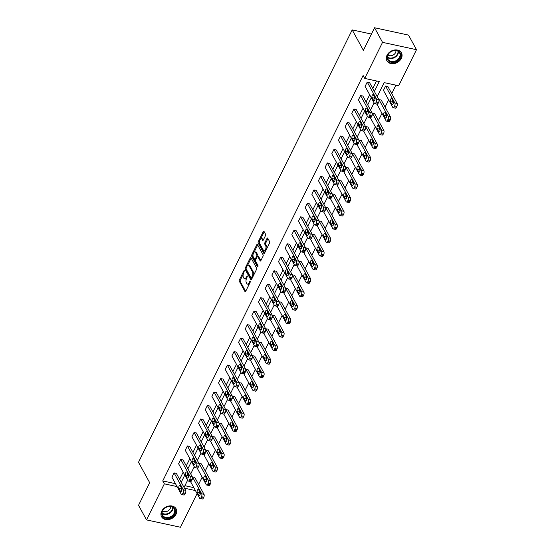 <?xml version="1.0" encoding="UTF-8"?>
<svg xmlns="http://www.w3.org/2000/svg" width="555" height="555" viewBox="0 0 555 555"><rect width="100%" height="100%" fill="white"/><g stroke="black" fill="none" stroke-linecap="round" stroke-linejoin="round"><path stroke-width="0.83" d="M244.387 270.639L243.881 270.833L239.427 279.838A1.041 0.486 -77.8 0 0 239.316 281.26L244.97 291.583A1.041 0.486 -77.8 0 0 245.164 291.75A1.041 0.486 -77.8 0 0 245.698 291.306L250.152 282.294L250.09 281.184L249.139 282.661A3.337 1.554 -77.8 0 1 247.426 284.084A3.337 1.554 -77.8 0 1 246.795 283.536L246.323 282.675A3.337 1.554 -77.8 0 1 246.656 278.131L247.308 275.967L246.219 277.327A3.337 1.554 -77.8 0 1 244.512 278.756A3.337 1.554 -77.8 0 1 243.874 278.208L243.402 277.347A3.337 1.554 -77.8 0 1 243.742 272.796L244.387 270.639M401.341 58.372A8.276 6.452 -28.7 0 1 394.057 63.603A8.276 6.452 -28.7 0 1 386.918 60.793A8.276 6.452 -28.7 0 1 387.022 55.271A8.276 6.452 -28.7 0 1 394.307 50.033A8.276 6.452 -28.7 0 1 401.445 52.843A8.276 6.452 -28.7 0 1 401.341 58.372M175.99 514.325A8.276 6.452 -28.7 0 1 168.706 519.563A8.276 6.452 -28.7 0 1 161.567 516.754A8.276 6.452 -28.7 0 1 161.671 511.231A8.276 6.452 -28.7 0 1 168.963 505.993A8.276 6.452 -28.7 0 1 176.095 508.803A8.276 6.452 -28.7 0 1 175.99 514.325M265.463 235.674A1.041 0.486 -77.8 0 0 265.567 234.252L263.986 231.359A1.041 0.486 -77.8 0 0 263.785 231.192A1.041 0.486 -77.8 0 0 263.25 231.636L258.304 241.64A1.041 0.486 -77.8 0 0 258.2 243.062L263.847 253.378A1.041 0.486 -77.8 0 0 264.048 253.552A1.041 0.486 -77.8 0 0 264.582 253.108L269.529 243.097A1.041 0.486 -77.8 0 0 269.633 241.675L267.718 238.178A1.041 0.486 -77.8 0 0 267.517 238.012A1.041 0.486 -77.8 0 0 266.983 238.456L264.867 242.736A1.041 0.486 -77.8 0 0 264.763 244.158L265.713 245.893A2.789 1.297 -77.8 0 1 265.678 249.091A2.789 1.297 -77.8 0 1 264 250.888A2.789 1.297 -77.8 0 1 263.472 250.43L259.754 243.638A2.789 1.297 -77.8 0 1 259.782 240.433A2.789 1.297 -77.8 0 1 261.46 238.643A2.789 1.297 -77.8 0 1 261.995 239.101L262.612 240.232A1.041 0.486 -77.8 0 0 262.813 240.405A1.041 0.486 -77.8 0 0 263.348 239.954L265.463 235.674M197.094 493.617L180.472 527.25L146.52 519.903L138.528 505.307L149.69 482.718L138.5 462.273L352.196 29.901L363.386 50.339L374.549 27.75L382.541 42.353L416.5 49.693L398.67 85.761L384.122 82.619L377.206 96.612M146.52 519.903L164.342 483.842L177.073 486.589M374.382 91.443L379.259 81.564L364.718 78.415L363.116 75.501L162.747 480.921L164.342 483.842M364.718 78.415L382.541 42.353M250.95 257.728A1.041 0.486 -77.8 0 0 250.749 257.562A1.041 0.486 -77.8 0 0 250.215 258.006L245.268 268.01A1.041 0.486 -77.8 0 0 245.164 269.432L250.811 279.748A1.041 0.486 -77.8 0 0 251.013 279.921A1.041 0.486 -77.8 0 0 251.547 279.477L256.493 269.473A1.041 0.486 -77.8 0 0 256.597 268.051L250.95 257.728M251.79 254.828L256.736 244.817A1.041 0.486 -77.8 0 1 257.27 244.373A1.041 0.486 -77.8 0 1 257.464 244.547L263.112 254.863A1.041 0.486 -77.8 0 1 263.008 256.285L260.892 260.566A1.041 0.486 -77.8 0 1 260.357 261.01A1.041 0.486 -77.8 0 1 260.156 260.843L257.867 256.66A1.041 0.486 -77.8 0 0 257.673 256.486A1.041 0.486 -77.8 0 0 257.138 256.93L255.73 259.775A1.041 0.486 -77.8 0 0 255.626 261.19L258.013 265.547L257.423 266.74L251.686 256.243A1.041 0.486 -77.8 0 1 251.79 254.828L252.705 255.023L253.135 254.155M374.549 27.75L408.508 35.097L416.5 49.693M371.427 34.063L352.196 29.901M378.864 99.65L381.216 100.018L390.498 116.966A2.123 0.992 102.2 0 1 390.283 119.859L389.853 120.726A2.123 0.992 102.2 0 1 388.764 121.635L386.474 121.136A2.123 0.992 -77.8 0 0 387.556 120.227L387.987 119.367A2.123 0.992 -77.8 0 0 388.202 116.474L390.498 116.966M365.544 126.602L367.896 126.97L377.178 143.918A2.123 0.992 102.2 0 1 376.963 146.818L376.533 147.679A2.123 0.992 102.2 0 1 375.444 148.587L373.147 148.088A2.123 0.992 -77.8 0 0 374.237 147.186L374.667 146.319A2.123 0.992 -77.8 0 0 374.882 143.426L377.178 143.918M352.217 153.555L354.576 153.922L363.851 170.871A2.123 0.992 102.2 0 1 363.636 173.77L363.213 174.631A2.123 0.992 102.2 0 1 362.124 175.54L359.827 175.047A2.123 0.992 -77.8 0 0 360.916 174.138L361.347 173.271A2.123 0.992 -77.8 0 0 361.562 170.378L363.851 170.871M338.897 180.507L341.256 180.881L350.531 197.83A2.123 0.992 102.2 0 1 350.316 200.723L349.893 201.583A2.123 0.992 102.2 0 1 348.804 202.492L346.507 201.999A2.123 0.992 -77.8 0 0 347.596 201.09L348.027 200.223A2.123 0.992 -77.8 0 0 348.235 197.33L350.531 197.83M325.577 207.459L327.936 207.834L337.211 224.782A2.123 0.992 102.2 0 1 336.996 227.675L336.573 228.542A2.123 0.992 102.2 0 1 335.484 229.444L333.187 228.951A2.123 0.992 -77.8 0 0 334.276 228.043L334.7 227.182A2.123 0.992 -77.8 0 0 334.915 224.282L337.211 224.782M312.257 234.418L314.616 234.786L323.891 251.734A2.123 0.992 102.2 0 1 323.676 254.627L323.246 255.494A2.123 0.992 102.2 0 1 322.164 256.396L319.867 255.904A2.123 0.992 -77.8 0 0 320.957 254.995L321.38 254.134A2.123 0.992 -77.8 0 0 321.595 251.235L323.891 251.734M298.937 261.37L301.296 261.738L310.571 278.686A2.123 0.992 102.2 0 1 310.356 281.579L309.926 282.446A2.123 0.992 102.2 0 1 308.837 283.355L306.547 282.856A2.123 0.992 -77.8 0 0 307.637 281.947L308.06 281.087A2.123 0.992 -77.8 0 0 308.275 278.187L310.571 278.686M285.617 288.322L287.969 288.69L297.251 305.638A2.123 0.992 102.2 0 1 297.036 308.538L296.606 309.399A2.123 0.992 102.2 0 1 295.517 310.307L293.227 309.808A2.123 0.992 -77.8 0 0 294.31 308.906L294.74 308.039A2.123 0.992 -77.8 0 0 294.955 305.146L297.251 305.638M272.29 315.275L274.649 315.642L283.924 332.591A2.123 0.992 102.2 0 1 283.709 335.491L283.286 336.351A2.123 0.992 102.2 0 1 282.197 337.26L279.9 336.76A2.123 0.992 -77.8 0 0 280.99 335.858L281.42 334.991A2.123 0.992 -77.8 0 0 281.635 332.098L283.924 332.591M258.97 342.227L261.329 342.595L270.604 359.543A2.123 0.992 102.2 0 1 270.389 362.443L269.966 363.303A2.123 0.992 102.2 0 1 268.877 364.212L266.58 363.719A2.123 0.992 -77.8 0 0 267.67 362.81L268.1 361.943A2.123 0.992 -77.8 0 0 268.308 359.05L270.604 359.543M245.65 369.179L248.009 369.554L257.284 386.502A2.123 0.992 102.2 0 1 257.069 389.395L256.646 390.262A2.123 0.992 102.2 0 1 255.557 391.164L253.26 390.671A2.123 0.992 -77.8 0 0 254.35 389.763L254.773 388.895A2.123 0.992 -77.8 0 0 254.988 386.002L257.284 386.502M232.33 396.131L234.689 396.506L243.964 413.454A2.123 0.992 102.2 0 1 243.749 416.347L243.319 417.214A2.123 0.992 102.2 0 1 242.237 418.116L239.94 417.624A2.123 0.992 -77.8 0 0 241.03 416.715L241.453 415.855A2.123 0.992 -77.8 0 0 241.668 412.955L243.964 413.454M219.01 423.09L221.369 423.458L230.644 440.406A2.123 0.992 102.2 0 1 230.429 443.299L229.999 444.166A2.123 0.992 102.2 0 1 228.91 445.075L226.62 444.576A2.123 0.992 -77.8 0 0 227.71 443.667L228.133 442.807A2.123 0.992 -77.8 0 0 228.348 439.907L230.644 440.406M205.69 450.043L208.042 450.41L217.324 467.359A2.123 0.992 102.2 0 1 217.109 470.252L216.679 471.119A2.123 0.992 102.2 0 1 215.59 472.027L213.3 471.528A2.123 0.992 -77.8 0 0 214.383 470.619L214.813 469.759A2.123 0.992 -77.8 0 0 215.028 466.866L217.324 467.359M192.363 476.995L194.722 477.362L203.997 494.311A2.123 0.992 102.2 0 1 203.782 497.211L203.359 498.071A2.123 0.992 102.2 0 1 202.27 498.98L199.973 498.48A2.123 0.992 -77.8 0 0 201.063 497.578L201.493 496.711A2.123 0.992 -77.8 0 0 201.708 493.818L203.997 494.311M184.905 485.708L193.827 487.644M198.593 484.432L202.159 477.217M205.253 470.959L208.819 463.744M211.913 457.48L215.479 450.265M218.573 444.007L222.139 436.792M225.233 430.527L228.799 423.312M231.9 417.055L235.466 409.84M238.56 403.575L242.126 396.36M245.22 390.096L248.786 382.881M251.88 376.623L255.446 369.408M258.54 363.143L262.106 355.928M265.2 349.671L268.766 342.456M271.86 336.191L275.426 328.976M278.52 322.719L282.086 315.504M285.18 309.239L288.746 302.024M291.84 295.76L295.406 288.545M298.5 282.287L302.066 275.072M305.16 268.807L308.726 261.592M311.82 255.335L315.386 248.12M318.487 241.855L322.053 234.64M325.147 228.382L328.713 221.161M331.807 214.903L335.373 207.688M338.467 201.423L342.033 194.208M345.127 187.951L348.693 180.736M351.787 174.471L355.353 167.256M358.447 160.999L362.013 153.784M365.107 147.519L368.673 140.304M371.767 134.039L375.333 126.824M378.427 120.567L381.993 113.352M385.087 107.087L388.653 99.872M391.747 93.615L395.923 85.165M199.03 463.515L201.382 463.89L210.657 480.838A2.123 0.992 102.2 0 1 210.449 483.731L210.019 484.598A2.123 0.992 102.2 0 1 208.93 485.5L206.633 485.008A2.123 0.992 -77.8 0 0 207.723 484.099L208.153 483.238A2.123 0.992 -77.8 0 0 208.368 480.339L210.657 480.838M212.35 436.563L214.702 436.938L223.984 453.879A2.123 0.992 102.2 0 1 223.769 456.779L223.339 457.639A2.123 0.992 102.2 0 1 222.25 458.548L219.96 458.055A2.123 0.992 -77.8 0 0 221.043 457.147L221.473 456.279A2.123 0.992 -77.8 0 0 221.688 453.386L223.984 453.879M225.67 409.611L228.029 409.978L237.304 426.927A2.123 0.992 102.2 0 1 237.089 429.827L236.659 430.687A2.123 0.992 102.2 0 1 235.57 431.596L233.28 431.096A2.123 0.992 -77.8 0 0 234.37 430.194L234.793 429.327A2.123 0.992 -77.8 0 0 235.008 426.434L237.304 426.927M238.99 382.659L241.349 383.026L250.624 399.975A2.123 0.992 102.2 0 1 250.409 402.875L249.986 403.735A2.123 0.992 102.2 0 1 248.897 404.644L246.6 404.144A2.123 0.992 -77.8 0 0 247.69 403.242L248.113 402.375A2.123 0.992 -77.8 0 0 248.328 399.482L250.624 399.975M252.31 355.706L254.669 356.074L263.944 373.022A2.123 0.992 102.2 0 1 263.729 375.915L263.306 376.783A2.123 0.992 102.2 0 1 262.217 377.691L259.92 377.192A2.123 0.992 -77.8 0 0 261.01 376.283L261.433 375.423A2.123 0.992 -77.8 0 0 261.648 372.523L263.944 373.022M265.63 328.754L267.989 329.122L277.264 346.07A2.123 0.992 102.2 0 1 277.049 348.963L276.626 349.83A2.123 0.992 102.2 0 1 275.537 350.739L273.24 350.24A2.123 0.992 -77.8 0 0 274.33 349.331L274.76 348.471A2.123 0.992 -77.8 0 0 274.975 345.571L277.264 346.07M278.957 301.795L281.309 302.17L290.584 319.118A2.123 0.992 102.2 0 1 290.376 322.011L289.946 322.878A2.123 0.992 102.2 0 1 288.857 323.78L286.56 323.287A2.123 0.992 -77.8 0 0 287.65 322.379L288.08 321.518A2.123 0.992 -77.8 0 0 288.295 318.619L290.584 319.118M292.277 274.843L294.629 275.218L303.911 292.166A2.123 0.992 102.2 0 1 303.696 295.059L303.266 295.919A2.123 0.992 102.2 0 1 302.177 296.828L299.887 296.335A2.123 0.992 -77.8 0 0 300.97 295.426L301.4 294.559A2.123 0.992 -77.8 0 0 301.615 291.666L303.911 292.166M305.597 247.891L307.956 248.258L317.231 265.207A2.123 0.992 102.2 0 1 317.016 268.107L316.586 268.967A2.123 0.992 102.2 0 1 315.497 269.876L313.207 269.383A2.123 0.992 -77.8 0 0 314.296 268.474L314.72 267.607A2.123 0.992 -77.8 0 0 314.935 264.714L317.231 265.207M318.917 220.939L321.276 221.306L330.551 238.255A2.123 0.992 102.2 0 1 330.336 241.154L329.906 242.015A2.123 0.992 102.2 0 1 328.824 242.924L326.527 242.424A2.123 0.992 -77.8 0 0 327.616 241.522L328.04 240.655A2.123 0.992 -77.8 0 0 328.255 237.762L330.551 238.255M332.237 193.986L334.596 194.354L343.871 211.302A2.123 0.992 102.2 0 1 343.656 214.202L343.233 215.062A2.123 0.992 102.2 0 1 342.144 215.971L339.847 215.472A2.123 0.992 -77.8 0 0 340.936 214.57L341.36 213.703A2.123 0.992 -77.8 0 0 341.575 210.81L343.871 211.302M345.557 167.034L347.916 167.402L357.191 184.35A2.123 0.992 102.2 0 1 356.976 187.243L356.553 188.11A2.123 0.992 102.2 0 1 355.464 189.019L353.167 188.52A2.123 0.992 -77.8 0 0 354.256 187.611L354.687 186.751A2.123 0.992 -77.8 0 0 354.902 183.851L357.191 184.35M358.884 140.082L361.236 140.45L370.511 157.398A2.123 0.992 102.2 0 1 370.296 160.291L369.873 161.158A2.123 0.992 102.2 0 1 368.784 162.06L366.487 161.567A2.123 0.992 -77.8 0 0 367.577 160.659L368.007 159.798A2.123 0.992 -77.8 0 0 368.222 156.898L370.511 157.398M372.204 113.123L374.556 113.497L383.838 130.446A2.123 0.992 102.2 0 1 383.623 133.339L383.193 134.206A2.123 0.992 102.2 0 1 382.104 135.108L379.814 134.615A2.123 0.992 -77.8 0 0 380.896 133.706L381.327 132.846A2.123 0.992 -77.8 0 0 381.542 129.946L383.838 130.446M393.134 107.663A2.123 0.992 -77.8 0 1 392.725 107.316L383.45 90.368L385.586 86.046L387.883 86.545L397.158 103.487A2.123 0.992 102.2 0 1 396.943 106.387L396.513 107.247A2.123 0.992 102.2 0 1 395.424 108.156L393.134 107.663A2.123 0.992 -77.8 0 0 394.223 106.754L394.647 105.887A2.123 0.992 -77.8 0 0 394.862 102.994L397.158 103.487M181.221 482.267L184.787 475.045M187.881 468.788L191.447 461.573M194.541 455.308L198.107 448.093M201.201 441.835L204.767 434.62M207.868 428.356L211.434 421.141M214.528 414.883L218.094 407.668M221.188 401.404L224.754 394.189M227.848 387.924L231.414 380.709M234.508 374.452L238.074 367.237M241.168 360.972L244.734 353.757M247.828 347.499L251.394 340.284M254.488 334.02L258.054 326.805M261.148 320.547L264.714 313.332M267.808 307.068L271.374 299.853M274.468 293.588L278.034 286.373M281.128 280.115L284.694 272.9M287.795 266.636L291.361 259.421M294.455 253.163L298.021 245.948M301.115 239.684L304.681 232.469M307.775 226.211L311.341 218.996M314.435 212.731L318.001 205.517M321.095 199.252L324.661 192.037M327.755 185.779L331.321 178.564M334.415 172.3L337.981 165.085M341.075 158.827L344.641 151.612M347.735 145.348L351.301 138.133M354.395 131.875L357.961 124.66M361.055 118.395L364.621 111.18M367.715 104.916L371.281 97.701M184.468 488.192L195.422 490.558M374.112 102.869L370.546 110.084M367.452 116.349L363.886 123.564M360.792 129.828L357.226 137.043M354.132 143.301L350.566 150.516M347.472 156.781L343.906 163.996M340.812 170.253L337.246 177.468M334.152 183.733L330.586 190.948M327.492 197.205L323.926 204.42M320.832 210.685L317.266 217.9M314.172 224.165L310.606 231.379M307.512 237.637L303.946 244.852M300.845 251.117L297.279 258.332M294.185 264.589L290.619 271.804M287.525 278.069L283.959 285.284M280.865 291.541L277.299 298.763M274.205 305.021L270.639 312.236M267.545 318.501L263.979 325.716M260.885 331.973L257.319 339.188M254.225 345.453L250.659 352.668M247.565 358.925L243.999 366.14M240.905 372.405L237.339 379.62M234.245 385.885L230.679 393.1M227.585 399.357L224.019 406.572M220.918 412.837L217.352 420.052M214.258 426.309L210.692 433.524M207.598 439.789L204.032 447.004M200.938 453.262L197.372 460.477M194.278 466.741L190.712 473.956M187.618 480.221L184.052 487.436M179.626 479.347L183.192 472.132M186.286 465.867L189.852 458.652M192.946 452.387L196.512 445.172M199.606 438.915L203.172 431.7M206.266 425.435L209.832 418.22M212.926 411.963L216.492 404.748M219.586 398.483L223.152 391.268M226.246 385.01L229.812 377.795M232.906 371.531L236.472 364.316M239.573 358.051L243.139 350.836M246.233 344.579L249.799 337.364M252.893 331.099L256.459 323.884M259.553 317.626L263.119 310.411M266.213 304.147L269.779 296.932M272.873 290.674L276.439 283.459M279.533 277.195L283.099 269.98M286.193 263.715L289.759 256.5M292.853 250.243L296.419 243.028M299.513 236.763L303.079 229.548M306.173 223.29L309.739 216.075M312.833 209.811L316.399 202.596M319.5 196.338L323.065 189.116M326.16 182.859L329.725 175.644M332.82 169.379L336.385 162.164M339.48 155.906L343.046 148.691M346.14 142.427L349.705 135.212M352.8 128.954L356.365 121.739M359.46 115.475L363.025 108.26M366.12 101.995L369.685 94.78M372.78 88.522L376.512 80.968M162.747 480.921L175.47 483.669M365.093 86.393L367.23 82.078L376.505 99.026A2.123 0.992 -77.8 0 1 376.29 101.919L375.867 102.786A2.123 0.992 -77.8 0 1 374.778 103.688A2.123 0.992 -77.8 0 1 374.375 103.341L365.093 86.393M374.778 103.688L377.074 104.187A2.123 0.992 102.2 0 0 378.156 103.279L378.586 102.418A2.123 0.992 102.2 0 0 378.801 99.518L369.526 82.57L367.23 82.078M358.433 99.872L360.57 95.55L369.845 112.498A2.123 0.992 -77.8 0 1 369.63 115.398L369.207 116.259A2.123 0.992 -77.8 0 1 368.118 117.167A2.123 0.992 -77.8 0 1 367.708 116.821L358.433 99.872M368.118 117.167L370.414 117.667A2.123 0.992 102.2 0 0 371.496 116.758L371.926 115.891A2.123 0.992 102.2 0 0 372.141 112.998L362.866 96.05L360.57 95.55M351.773 113.352L353.91 109.03L363.185 125.978A2.123 0.992 -77.8 0 1 362.97 128.871L362.547 129.738A2.123 0.992 -77.8 0 1 361.458 130.647A2.123 0.992 -77.8 0 1 361.048 130.3L351.773 113.352M361.458 130.647L363.747 131.14A2.123 0.992 102.2 0 0 364.836 130.231L365.266 129.37A2.123 0.992 102.2 0 0 365.481 126.471L356.206 109.529L353.91 109.03M345.113 126.824L347.25 122.509L356.525 139.458A2.123 0.992 -77.8 0 1 356.31 142.351L355.887 143.211A2.123 0.992 -77.8 0 1 354.798 144.12A2.123 0.992 -77.8 0 1 354.388 143.773L345.113 126.824M354.798 144.12L357.087 144.619A2.123 0.992 102.2 0 0 358.176 143.71L358.606 142.843A2.123 0.992 102.2 0 0 358.821 139.95L349.546 123.002L347.25 122.509M338.453 140.304L340.59 135.982L349.865 152.93A2.123 0.992 -77.8 0 1 349.65 155.823L349.22 156.69A2.123 0.992 -77.8 0 1 348.138 157.599A2.123 0.992 -77.8 0 1 347.728 157.252L338.453 140.304M348.138 157.599L350.427 158.092A2.123 0.992 102.2 0 0 351.516 157.19L351.946 156.323A2.123 0.992 102.2 0 0 352.161 153.43L342.879 136.481L340.59 135.982M331.793 153.777L333.93 149.462L343.205 166.41A2.123 0.992 -77.8 0 1 342.99 169.303L342.56 170.17A2.123 0.992 -77.8 0 1 341.478 171.072A2.123 0.992 -77.8 0 1 341.068 170.725L331.793 153.777M341.478 171.072L343.767 171.571A2.123 0.992 102.2 0 0 344.856 170.662L345.286 169.802A2.123 0.992 102.2 0 0 345.501 166.902L336.219 149.954L333.93 149.462M325.133 167.256L327.27 162.934L336.545 179.882A2.123 0.992 -77.8 0 1 336.33 182.782L335.9 183.643A2.123 0.992 -77.8 0 1 334.811 184.551A2.123 0.992 -77.8 0 1 334.408 184.204L325.133 167.256M334.811 184.551L337.107 185.044A2.123 0.992 102.2 0 0 338.196 184.142L338.626 183.275A2.123 0.992 102.2 0 0 338.834 180.382L329.559 163.434L327.27 162.934M318.473 180.729L320.603 176.414L329.885 193.362A2.123 0.992 -77.8 0 1 329.67 196.255L329.24 197.122A2.123 0.992 -77.8 0 1 328.151 198.024A2.123 0.992 -77.8 0 1 327.748 197.677L318.473 180.729M328.151 198.024L330.447 198.524A2.123 0.992 102.2 0 0 331.536 197.615L331.959 196.754A2.123 0.992 102.2 0 0 332.174 193.855L322.899 176.906L320.603 176.414M311.813 194.208L313.943 189.886L323.225 206.835A2.123 0.992 -77.8 0 1 323.01 209.734L322.58 210.595A2.123 0.992 -77.8 0 1 321.491 211.504A2.123 0.992 -77.8 0 1 321.088 211.157L311.813 194.208M321.491 211.504L323.787 212.003A2.123 0.992 102.2 0 0 324.876 211.094L325.299 210.227A2.123 0.992 102.2 0 0 325.514 207.334L316.239 190.386L313.943 189.886M305.153 207.688L307.283 203.366L316.565 220.314A2.123 0.992 -77.8 0 1 316.35 223.207L315.92 224.074A2.123 0.992 -77.8 0 1 314.831 224.983A2.123 0.992 -77.8 0 1 314.428 224.636L305.153 207.688M314.831 224.983L317.127 225.476A2.123 0.992 102.2 0 0 318.216 224.567L318.639 223.707A2.123 0.992 102.2 0 0 318.854 220.807L309.579 203.865L307.283 203.366M298.493 221.161L300.623 216.845L309.898 233.794A2.123 0.992 -77.8 0 1 309.69 236.687L309.26 237.547A2.123 0.992 -77.8 0 1 308.171 238.456A2.123 0.992 -77.8 0 1 307.768 238.109L298.493 221.161M308.171 238.456L310.467 238.955A2.123 0.992 102.2 0 0 311.556 238.046L311.979 237.179A2.123 0.992 102.2 0 0 312.194 234.286L302.919 217.338L300.623 216.845M291.826 234.64L293.963 230.318L303.238 247.266A2.123 0.992 -77.8 0 1 303.023 250.166L302.6 251.026A2.123 0.992 -77.8 0 1 301.511 251.935A2.123 0.992 -77.8 0 1 301.108 251.588L291.826 234.64M301.511 251.935L303.807 252.428A2.123 0.992 102.2 0 0 304.896 251.526L305.319 250.659A2.123 0.992 102.2 0 0 305.534 247.766L296.259 230.818L293.963 230.318M285.166 248.113L287.303 243.798L296.578 260.746A2.123 0.992 -77.8 0 1 296.363 263.639L295.94 264.506A2.123 0.992 -77.8 0 1 294.851 265.408A2.123 0.992 -77.8 0 1 294.448 265.061L285.166 248.113M294.851 265.408L297.147 265.907A2.123 0.992 102.2 0 0 298.236 264.999L298.659 264.138A2.123 0.992 102.2 0 0 298.874 261.238L289.599 244.29L287.303 243.798M278.506 261.592L280.643 257.27L289.918 274.219A2.123 0.992 -77.8 0 1 289.703 277.118L289.28 277.979A2.123 0.992 -77.8 0 1 288.191 278.887A2.123 0.992 -77.8 0 1 287.781 278.541L278.506 261.592M288.191 278.887L290.487 279.38A2.123 0.992 102.2 0 0 291.569 278.478L291.999 277.611A2.123 0.992 102.2 0 0 292.214 274.718L282.939 257.77L280.643 257.27M271.846 275.072L273.983 270.75L283.258 287.698A2.123 0.992 -77.8 0 1 283.043 290.591L282.62 291.458A2.123 0.992 -77.8 0 1 281.531 292.367A2.123 0.992 -77.8 0 1 281.121 292.013L271.846 275.072M281.531 292.367L283.827 292.86A2.123 0.992 102.2 0 0 284.909 291.951L285.339 291.091A2.123 0.992 102.2 0 0 285.554 288.191L276.279 271.242L273.983 270.75M265.186 288.545L267.323 284.222L276.598 301.171A2.123 0.992 -77.8 0 1 276.383 304.071L275.96 304.931A2.123 0.992 -77.8 0 1 274.871 305.84A2.123 0.992 -77.8 0 1 274.461 305.493L265.186 288.545M274.871 305.84L277.16 306.339A2.123 0.992 102.2 0 0 278.249 305.43L278.679 304.563A2.123 0.992 102.2 0 0 278.894 301.67L269.619 284.722L267.323 284.222M258.526 302.024L260.663 297.702L269.938 314.65A2.123 0.992 -77.8 0 1 269.723 317.543L269.293 318.41A2.123 0.992 -77.8 0 1 268.211 319.319A2.123 0.992 -77.8 0 1 267.801 318.972L258.526 302.024M268.211 319.319L270.5 319.812A2.123 0.992 102.2 0 0 271.589 318.903L272.019 318.043A2.123 0.992 102.2 0 0 272.234 315.15L262.952 298.201L260.663 297.702M251.866 315.497L254.003 311.182L263.278 328.13A2.123 0.992 -77.8 0 1 263.063 331.023L262.633 331.883A2.123 0.992 -77.8 0 1 261.551 332.792A2.123 0.992 -77.8 0 1 261.141 332.445L251.866 315.497M261.551 332.792L263.84 333.291A2.123 0.992 102.2 0 0 264.929 332.383L265.359 331.515A2.123 0.992 102.2 0 0 265.574 328.622L256.292 311.674L254.003 311.182M245.206 328.976L247.343 324.654L256.618 341.602A2.123 0.992 -77.8 0 1 256.403 344.502L255.973 345.363A2.123 0.992 -77.8 0 1 254.884 346.271A2.123 0.992 -77.8 0 1 254.481 345.925L245.206 328.976M254.884 346.271L257.18 346.764A2.123 0.992 102.2 0 0 258.269 345.862L258.699 344.995A2.123 0.992 102.2 0 0 258.914 342.102L249.632 325.154L247.343 324.654M238.546 342.449L240.683 338.134L249.958 355.082A2.123 0.992 -77.8 0 1 249.743 357.975L249.313 358.842A2.123 0.992 -77.8 0 1 248.224 359.744A2.123 0.992 -77.8 0 1 247.821 359.397L238.546 342.449M248.224 359.744L250.52 360.244A2.123 0.992 102.2 0 0 251.609 359.335L252.039 358.475A2.123 0.992 102.2 0 0 252.248 355.575L242.972 338.626L240.683 338.134M231.886 355.928L234.016 351.606L243.298 368.555A2.123 0.992 -77.8 0 1 243.083 371.455L242.653 372.315A2.123 0.992 -77.8 0 1 241.564 373.224A2.123 0.992 -77.8 0 1 241.161 372.877L231.886 355.928M241.564 373.224L243.86 373.716A2.123 0.992 102.2 0 0 244.949 372.814L245.372 371.947A2.123 0.992 102.2 0 0 245.588 369.054L236.312 352.106L234.016 351.606M225.226 369.408L227.356 365.086L236.638 382.034A2.123 0.992 -77.8 0 1 236.423 384.927L235.993 385.794A2.123 0.992 -77.8 0 1 234.904 386.703A2.123 0.992 -77.8 0 1 234.501 386.349L225.226 369.408M234.904 386.703L237.2 387.196A2.123 0.992 102.2 0 0 238.289 386.287L238.712 385.427A2.123 0.992 102.2 0 0 238.927 382.527L229.652 365.579L227.356 365.086M218.566 382.881L220.696 378.565L229.971 395.507A2.123 0.992 -77.8 0 1 229.763 398.407L229.333 399.267A2.123 0.992 -77.8 0 1 228.244 400.176A2.123 0.992 -77.8 0 1 227.841 399.829L218.566 382.881M228.244 400.176L230.54 400.675A2.123 0.992 102.2 0 0 231.629 399.767L232.052 398.899A2.123 0.992 102.2 0 0 232.268 396.006L222.992 379.058L220.696 378.565M211.899 396.36L214.036 392.038L223.311 408.986A2.123 0.992 -77.8 0 1 223.096 411.879L222.673 412.747A2.123 0.992 -77.8 0 1 221.584 413.655A2.123 0.992 -77.8 0 1 221.181 413.308L211.899 396.36M221.584 413.655L223.88 414.148A2.123 0.992 102.2 0 0 224.969 413.239L225.392 412.379A2.123 0.992 102.2 0 0 225.607 409.486L216.332 392.538L214.036 392.038M205.239 409.833L207.376 405.518L216.651 422.466A2.123 0.992 -77.8 0 1 216.436 425.359L216.013 426.226A2.123 0.992 -77.8 0 1 214.924 427.128A2.123 0.992 -77.8 0 1 214.521 426.781L205.239 409.833M214.924 427.128L217.22 427.627A2.123 0.992 102.2 0 0 218.309 426.719L218.732 425.858A2.123 0.992 102.2 0 0 218.948 422.959L209.672 406.01L207.376 405.518M198.579 423.312L200.716 418.99L209.991 435.939A2.123 0.992 -77.8 0 1 209.776 438.838L209.353 439.699A2.123 0.992 -77.8 0 1 208.264 440.608A2.123 0.992 -77.8 0 1 207.861 440.261L198.579 423.312M208.264 440.608L210.56 441.1A2.123 0.992 102.2 0 0 211.642 440.198L212.072 439.331A2.123 0.992 102.2 0 0 212.287 436.438L203.012 419.49L200.716 418.99M191.919 436.785L194.056 432.47L203.331 449.418A2.123 0.992 -77.8 0 1 203.116 452.311L202.693 453.178A2.123 0.992 -77.8 0 1 201.604 454.08A2.123 0.992 -77.8 0 1 201.194 453.733L191.919 436.785M201.604 454.08L203.9 454.58A2.123 0.992 102.2 0 0 204.982 453.671L205.412 452.811A2.123 0.992 102.2 0 0 205.627 449.911L196.352 432.962L194.056 432.47M185.259 450.265L187.396 445.942L196.671 462.891A2.123 0.992 -77.8 0 1 196.456 465.791L196.033 466.651A2.123 0.992 -77.8 0 1 194.944 467.56A2.123 0.992 -77.8 0 1 194.534 467.213L185.259 450.265M194.944 467.56L197.233 468.059A2.123 0.992 102.2 0 0 198.322 467.15L198.752 466.283A2.123 0.992 102.2 0 0 198.968 463.39L189.692 446.442L187.396 445.942M178.599 463.744L180.736 459.422L190.011 476.37A2.123 0.992 -77.8 0 1 189.796 479.263L189.373 480.131A2.123 0.992 -77.8 0 1 188.284 481.039A2.123 0.992 -77.8 0 1 187.874 480.692L178.599 463.744M188.284 481.039L190.573 481.532A2.123 0.992 102.2 0 0 191.662 480.623L192.092 479.763A2.123 0.992 102.2 0 0 192.307 476.863L183.032 459.915L180.736 459.422M171.939 477.217L174.076 472.902L183.351 489.843A2.123 0.992 -77.8 0 1 183.136 492.743L182.706 493.603A2.123 0.992 -77.8 0 1 181.624 494.512A2.123 0.992 -77.8 0 1 181.214 494.165L171.939 477.217M181.624 494.512L183.913 495.011A2.123 0.992 102.2 0 0 185.002 494.103L185.432 493.235A2.123 0.992 102.2 0 0 185.648 490.342L176.365 473.394L174.076 472.902M244.512 278.756L245.428 278.95A3.337 1.554 -77.8 0 0 246.503 278.471M247.426 284.084L248.349 284.285A3.337 1.554 -77.8 0 0 249.389 283.834M243.27 274.121L240.343 280.039A1.041 0.486 -77.8 0 0 240.239 281.461L245.664 291.375M246.031 268.655A1.041 0.486 -77.8 0 0 246.08 269.633L251.512 279.547M251.172 258.137A1.041 0.486 -77.8 0 0 251.137 258.207L247.44 265.672M246.17 267.885L246.101 268.877L251.054 277.93L252.178 276.515A3.337 1.554 -77.8 0 0 252.511 271.964L249.126 265.776A3.337 1.554 -77.8 0 0 248.487 265.228A3.337 1.554 -77.8 0 0 246.781 266.65L246.17 267.885M253.566 275.391A3.337 1.554 -77.8 0 0 253.434 272.165L252.511 271.964M248.487 265.228L249.403 265.429A3.337 1.554 -77.8 0 1 250.041 265.97L253.434 272.165M254.086 252.234L257.652 245.019L256.736 244.817M260.857 260.635L258.79 256.854A1.041 0.486 -77.8 0 0 258.588 256.688L257.673 256.486M258.019 266.344L252.601 256.445L251.686 256.243M255.494 252.317A2.789 1.297 -77.8 0 0 254.96 251.859A2.789 1.297 -77.8 0 0 253.281 253.649A2.789 1.297 -77.8 0 0 253.246 256.854L254.558 259.247A1.041 0.486 -77.8 0 0 254.759 259.414A1.041 0.486 -77.8 0 0 255.293 258.97L256.694 256.126A1.041 0.486 -77.8 0 0 256.805 254.71L255.494 252.317L256.41 252.511A2.789 1.297 -77.8 0 0 255.876 252.06L254.96 251.859M256.41 252.511L257.721 254.905A1.041 0.486 -77.8 0 1 257.617 256.327L257.527 256.5M252.705 255.023A1.041 0.486 -77.8 0 0 252.601 256.445M261.46 238.643L262.376 238.844A2.789 1.297 -77.8 0 1 262.91 239.295L263.313 240.024M264 250.888L264.922 251.082A2.789 1.297 -77.8 0 0 265.734 250.763M266.768 248.675A2.789 1.297 -77.8 0 0 266.629 246.094L265.713 245.893M267.94 238.588A1.041 0.486 -77.8 0 0 267.899 238.657L265.783 242.937A1.041 0.486 -77.8 0 0 265.678 244.36L266.629 246.094M259.608 241.05L259.22 241.841A1.041 0.486 -77.8 0 0 259.116 243.256L264.541 253.177M264.201 231.761A1.041 0.486 -77.8 0 0 264.166 231.83L260.642 238.962M199.973 498.48A2.123 0.992 -77.8 0 1 199.571 498.133L190.469 481.511M192.425 476.87L201.708 493.818M199.502 491.272A1.7 0.791 -77.8 0 0 199.564 492.951L200.23 494.165M200.168 492.493L198.635 489.69A1.7 0.791 -77.8 0 0 198.315 489.413A1.7 0.791 -77.8 0 0 197.289 490.502A1.7 0.791 -77.8 0 0 197.268 492.452L198.801 495.254A1.7 0.791 -77.8 0 0 199.127 495.532A1.7 0.791 -77.8 0 0 200.154 494.443A1.7 0.791 -77.8 0 0 200.168 492.493M181.818 488.518A1.7 0.791 102.2 0 1 181.797 490.474A1.7 0.791 102.2 0 1 180.77 491.563A1.7 0.791 102.2 0 1 180.451 491.286L178.918 488.483A1.7 0.791 102.2 0 1 178.932 486.534A1.7 0.791 102.2 0 1 179.959 485.438A1.7 0.791 102.2 0 1 180.278 485.715L181.818 488.518M181.874 490.197L181.207 488.976A1.7 0.791 102.2 0 1 181.145 487.304M206.633 485.008A2.123 0.992 -77.8 0 1 206.231 484.661L197.129 468.031M199.092 463.39L208.368 480.339M206.162 477.793A1.7 0.791 -77.8 0 0 206.224 479.471L206.89 480.692M206.828 479.014L205.294 476.211A1.7 0.791 -77.8 0 0 204.975 475.933A1.7 0.791 -77.8 0 0 203.949 477.022A1.7 0.791 -77.8 0 0 203.928 478.979L205.468 481.782A1.7 0.791 -77.8 0 0 205.787 482.059A1.7 0.791 -77.8 0 0 206.814 480.963A1.7 0.791 -77.8 0 0 206.828 479.014M213.3 471.528A2.123 0.992 -77.8 0 1 212.891 471.181L203.789 454.559M205.752 449.918L215.028 466.866M212.822 464.32A1.7 0.791 -77.8 0 0 212.884 465.992L213.55 467.213M213.495 465.541L211.954 462.731A1.7 0.791 -77.8 0 0 211.635 462.454A1.7 0.791 -77.8 0 0 210.609 463.55A1.7 0.791 -77.8 0 0 210.588 465.499L212.128 468.302A1.7 0.791 -77.8 0 0 212.447 468.58A1.7 0.791 -77.8 0 0 213.474 467.49A1.7 0.791 -77.8 0 0 213.495 465.541M188.478 475.045A1.7 0.791 102.2 0 1 188.457 476.995A1.7 0.791 102.2 0 1 187.43 478.084A1.7 0.791 102.2 0 1 187.111 477.806L185.578 475.004A1.7 0.791 102.2 0 1 185.599 473.054A1.7 0.791 102.2 0 1 186.619 471.965A1.7 0.791 102.2 0 1 186.945 472.243L188.478 475.045M188.54 476.724L187.868 475.503A1.7 0.791 102.2 0 1 187.812 473.824M195.138 461.566A1.7 0.791 102.2 0 1 195.117 463.515A1.7 0.791 102.2 0 1 194.097 464.611A1.7 0.791 102.2 0 1 193.771 464.334L192.238 461.531A1.7 0.791 102.2 0 1 192.259 459.582A1.7 0.791 102.2 0 1 193.279 458.486A1.7 0.791 102.2 0 1 193.605 458.763L195.138 461.566M195.2 463.245L194.527 462.024A1.7 0.791 102.2 0 1 194.472 460.352M169.178 518.03A7.166 5.578 -28.7 0 1 161.769 514.069A7.166 5.578 -28.7 0 1 167.978 506.59A7.166 5.578 -28.7 0 1 175.38 510.558A7.166 5.578 -28.7 0 1 169.178 518.03M167.86 506.722A6.632 5.168 151.3 0 0 162.601 515.207A6.632 5.168 151.3 0 0 168.977 517.315A6.632 5.168 151.3 0 0 174.235 508.838A6.632 5.168 151.3 0 0 167.86 506.722M162.636 510.871A4.724 3.677 151.3 0 0 166.479 511.53A4.724 3.677 151.3 0 0 170.565 506.535M161.255 516.053A8.228 6.41 151.3 0 0 161.359 516.261A8.228 6.41 151.3 0 0 169.268 518.876A8.228 6.41 151.3 0 0 175.796 508.359A8.228 6.41 151.3 0 0 175.678 508.158M394.529 62.07A7.166 5.578 -28.7 0 1 387.119 58.108A7.166 5.578 -28.7 0 1 393.322 50.637A7.166 5.578 -28.7 0 1 400.731 54.598A7.166 5.578 -28.7 0 1 394.529 62.07M393.211 50.769A6.632 5.168 151.3 0 0 387.945 59.246A6.632 5.168 151.3 0 0 394.321 61.355A6.632 5.168 151.3 0 0 399.586 52.878A6.632 5.168 151.3 0 0 393.211 50.769M387.987 54.91A4.724 3.677 151.3 0 0 391.83 55.569A4.724 3.677 151.3 0 0 395.909 50.574M386.606 60.1A8.228 6.41 151.3 0 0 386.71 60.301A8.228 6.41 151.3 0 0 394.619 62.923A8.228 6.41 151.3 0 0 401.14 52.406A8.228 6.41 151.3 0 0 401.029 52.205M219.96 458.055A2.123 0.992 -77.8 0 1 219.551 457.708L210.449 441.079M212.412 436.438L221.688 453.386M219.482 450.84A1.7 0.791 -77.8 0 0 219.544 452.519L220.21 453.74M220.155 452.061L218.614 449.259A1.7 0.791 -77.8 0 0 218.295 448.981A1.7 0.791 -77.8 0 0 217.269 450.07A1.7 0.791 -77.8 0 0 217.255 452.02L218.788 454.822A1.7 0.791 -77.8 0 0 219.107 455.1A1.7 0.791 -77.8 0 0 220.134 454.011A1.7 0.791 -77.8 0 0 220.155 452.061M201.798 448.093A1.7 0.791 102.2 0 1 201.777 450.043A1.7 0.791 102.2 0 1 200.757 451.132A1.7 0.791 102.2 0 1 200.431 450.854L198.898 448.052A1.7 0.791 102.2 0 1 198.919 446.102A1.7 0.791 102.2 0 1 199.939 445.013A1.7 0.791 102.2 0 1 200.265 445.29L201.798 448.093M201.86 449.765L201.188 448.551A1.7 0.791 102.2 0 1 201.132 446.872M226.62 444.576A2.123 0.992 -77.8 0 1 226.211 444.229L217.116 427.607M219.072 422.959L228.348 439.907M226.149 437.368A1.7 0.791 -77.8 0 0 226.204 439.04L226.877 440.261M226.815 438.582L225.281 435.779A1.7 0.791 -77.8 0 0 224.955 435.502A1.7 0.791 -77.8 0 0 223.936 436.598A1.7 0.791 -77.8 0 0 223.915 438.547L225.448 441.35A1.7 0.791 -77.8 0 0 225.774 441.627A1.7 0.791 -77.8 0 0 226.794 440.538A1.7 0.791 -77.8 0 0 226.815 438.582M208.458 434.614A1.7 0.791 102.2 0 1 208.437 436.563A1.7 0.791 102.2 0 1 207.417 437.659A1.7 0.791 102.2 0 1 207.091 437.382L205.558 434.579A1.7 0.791 102.2 0 1 205.579 432.623A1.7 0.791 102.2 0 1 206.599 431.533A1.7 0.791 102.2 0 1 206.925 431.811L208.458 434.614M208.52 436.292L207.854 435.071A1.7 0.791 102.2 0 1 207.792 433.393M233.28 431.096A2.123 0.992 -77.8 0 1 232.871 430.749L223.776 414.127M225.732 409.486L235.008 426.434M232.809 423.888A1.7 0.791 -77.8 0 0 232.864 425.567L233.537 426.788M233.475 425.109L231.941 422.306A1.7 0.791 -77.8 0 0 231.615 422.029A1.7 0.791 -77.8 0 0 230.596 423.118A1.7 0.791 -77.8 0 0 230.575 425.068L232.108 427.87A1.7 0.791 -77.8 0 0 232.434 428.148A1.7 0.791 -77.8 0 0 233.454 427.059A1.7 0.791 -77.8 0 0 233.475 425.109M215.118 421.141A1.7 0.791 102.2 0 1 215.097 423.09A1.7 0.791 102.2 0 1 214.077 424.18A1.7 0.791 102.2 0 1 213.751 423.902L212.218 421.099A1.7 0.791 102.2 0 1 212.239 419.15A1.7 0.791 102.2 0 1 213.259 418.061A1.7 0.791 102.2 0 1 213.585 418.338L215.118 421.141M215.18 422.813L214.514 421.599A1.7 0.791 102.2 0 1 214.452 419.92M239.94 417.624A2.123 0.992 -77.8 0 1 239.531 417.277L230.436 400.648M232.392 396.006L241.668 412.955M239.469 410.409A1.7 0.791 -77.8 0 0 239.531 412.087L240.197 413.308M240.135 411.63L238.601 408.827A1.7 0.791 -77.8 0 0 238.275 408.549A1.7 0.791 -77.8 0 0 237.256 409.646A1.7 0.791 -77.8 0 0 237.235 411.595L238.768 414.398A1.7 0.791 -77.8 0 0 239.094 414.675A1.7 0.791 -77.8 0 0 240.114 413.579A1.7 0.791 -77.8 0 0 240.135 411.63M221.778 407.661A1.7 0.791 102.2 0 1 221.757 409.611A1.7 0.791 102.2 0 1 220.737 410.707A1.7 0.791 102.2 0 1 220.411 410.429L218.878 407.62A1.7 0.791 102.2 0 1 218.899 405.67A1.7 0.791 102.2 0 1 219.919 404.581A1.7 0.791 102.2 0 1 220.245 404.859L221.778 407.661M221.84 409.34L221.174 408.119A1.7 0.791 102.2 0 1 221.112 406.44M246.6 404.144A2.123 0.992 -77.8 0 1 246.198 403.797L237.096 387.175M239.052 382.534L248.328 399.482M246.129 396.936A1.7 0.791 -77.8 0 0 246.191 398.615L246.857 399.829M246.795 398.157L245.261 395.354A1.7 0.791 -77.8 0 0 244.935 395.077A1.7 0.791 -77.8 0 0 243.916 396.166A1.7 0.791 -77.8 0 0 243.895 398.115L245.428 400.918A1.7 0.791 -77.8 0 0 245.754 401.196A1.7 0.791 -77.8 0 0 246.774 400.106A1.7 0.791 -77.8 0 0 246.795 398.157M228.438 394.182A1.7 0.791 102.2 0 1 228.417 396.138A1.7 0.791 102.2 0 1 227.397 397.227A1.7 0.791 102.2 0 1 227.071 396.95L225.538 394.147A1.7 0.791 102.2 0 1 225.559 392.198A1.7 0.791 102.2 0 1 226.579 391.102A1.7 0.791 102.2 0 1 226.905 391.379L228.438 394.182M228.5 395.861L227.834 394.64A1.7 0.791 102.2 0 1 227.772 392.968M253.26 390.671A2.123 0.992 -77.8 0 1 252.858 390.325L243.756 373.695M245.712 369.054L254.988 386.002M252.789 383.456A1.7 0.791 -77.8 0 0 252.851 385.135L253.517 386.356M253.455 384.677L251.921 381.875A1.7 0.791 -77.8 0 0 251.595 381.597A1.7 0.791 -77.8 0 0 250.576 382.686A1.7 0.791 -77.8 0 0 250.555 384.636L252.088 387.445A1.7 0.791 -77.8 0 0 252.414 387.723A1.7 0.791 -77.8 0 0 253.434 386.627A1.7 0.791 -77.8 0 0 253.455 384.677M235.098 380.709A1.7 0.791 102.2 0 1 235.077 382.659A1.7 0.791 102.2 0 1 234.057 383.748A1.7 0.791 102.2 0 1 233.731 383.47L232.198 380.668A1.7 0.791 102.2 0 1 232.219 378.718A1.7 0.791 102.2 0 1 233.239 377.629A1.7 0.791 102.2 0 1 233.565 377.906L235.098 380.709M235.16 382.388L234.494 381.167A1.7 0.791 102.2 0 1 234.432 379.488M259.92 377.192A2.123 0.992 -77.8 0 1 259.518 376.845L250.416 360.223M252.372 355.582L261.648 372.523M259.449 369.984A1.7 0.791 -77.8 0 0 259.511 371.656L260.177 372.877M260.115 371.205L258.581 368.395A1.7 0.791 -77.8 0 0 258.255 368.118A1.7 0.791 -77.8 0 0 257.236 369.214A1.7 0.791 -77.8 0 0 257.215 371.163L258.748 373.966A1.7 0.791 -77.8 0 0 259.074 374.243A1.7 0.791 -77.8 0 0 260.094 373.154A1.7 0.791 -77.8 0 0 260.115 371.205M266.58 363.719A2.123 0.992 -77.8 0 1 266.178 363.372L257.076 346.743M259.032 342.102L268.308 359.05M266.109 356.504A1.7 0.791 -77.8 0 0 266.171 358.183L266.837 359.404M266.775 357.725L265.241 354.923A1.7 0.791 -77.8 0 0 264.915 354.645A1.7 0.791 -77.8 0 0 263.896 355.734A1.7 0.791 -77.8 0 0 263.875 357.684L265.408 360.486A1.7 0.791 -77.8 0 0 265.734 360.764A1.7 0.791 -77.8 0 0 266.754 359.675A1.7 0.791 -77.8 0 0 266.775 357.725M273.24 350.24A2.123 0.992 -77.8 0 1 272.838 349.893L263.736 333.264M265.692 328.622L274.975 345.571M272.769 343.032A1.7 0.791 -77.8 0 0 272.831 344.704L273.497 345.925M273.435 344.246L271.901 341.443A1.7 0.791 -77.8 0 0 271.575 341.165A1.7 0.791 -77.8 0 0 270.556 342.262A1.7 0.791 -77.8 0 0 270.535 344.211L272.068 347.014A1.7 0.791 -77.8 0 0 272.394 347.291A1.7 0.791 -77.8 0 0 273.414 346.195A1.7 0.791 -77.8 0 0 273.435 344.246M279.9 336.76A2.123 0.992 -77.8 0 1 279.498 336.413L270.396 319.791M272.352 315.15L281.635 332.098M279.429 329.552A1.7 0.791 -77.8 0 0 279.491 331.231L280.157 332.445M280.095 330.773L278.561 327.97A1.7 0.791 -77.8 0 0 278.235 327.693A1.7 0.791 -77.8 0 0 277.216 328.782A1.7 0.791 -77.8 0 0 277.195 330.731L278.728 333.534A1.7 0.791 -77.8 0 0 279.054 333.812A1.7 0.791 -77.8 0 0 280.074 332.723A1.7 0.791 -77.8 0 0 280.095 330.773M286.56 323.287A2.123 0.992 -77.8 0 1 286.158 322.941L277.056 306.311M279.019 301.67L288.295 318.619M286.089 316.072A1.7 0.791 -77.8 0 0 286.151 317.751L286.817 318.972M286.755 317.293L285.221 314.491A1.7 0.791 -77.8 0 0 284.902 314.213A1.7 0.791 -77.8 0 0 283.876 315.302A1.7 0.791 -77.8 0 0 283.855 317.259L285.395 320.062A1.7 0.791 -77.8 0 0 285.714 320.339A1.7 0.791 -77.8 0 0 286.741 319.243A1.7 0.791 -77.8 0 0 286.755 317.293M293.227 309.808A2.123 0.992 -77.8 0 1 292.818 309.461L283.716 292.839M285.679 288.198L294.955 305.146M292.749 302.6A1.7 0.791 -77.8 0 0 292.811 304.279L293.477 305.493M293.422 303.821L291.881 301.018A1.7 0.791 -77.8 0 0 291.562 300.741A1.7 0.791 -77.8 0 0 290.536 301.83A1.7 0.791 -77.8 0 0 290.515 303.779L292.055 306.582A1.7 0.791 -77.8 0 0 292.374 306.859A1.7 0.791 -77.8 0 0 293.401 305.77A1.7 0.791 -77.8 0 0 293.422 303.821M299.887 296.335A2.123 0.992 -77.8 0 1 299.478 295.988L290.376 279.359M292.339 274.718L301.615 291.666M299.409 289.12A1.7 0.791 -77.8 0 0 299.471 290.799L300.137 292.02M300.082 290.341L298.541 287.539A1.7 0.791 -77.8 0 0 298.222 287.261A1.7 0.791 -77.8 0 0 297.196 288.35A1.7 0.791 -77.8 0 0 297.182 290.3L298.715 293.109A1.7 0.791 -77.8 0 0 299.034 293.387A1.7 0.791 -77.8 0 0 300.061 292.291A1.7 0.791 -77.8 0 0 300.082 290.341M306.547 282.856A2.123 0.992 -77.8 0 1 306.138 282.509L297.036 265.887M298.999 261.245L308.275 278.187M306.069 275.648A1.7 0.791 -77.8 0 0 306.131 277.32L306.804 278.541M306.742 276.862L305.208 274.059A1.7 0.791 -77.8 0 0 304.882 273.781A1.7 0.791 -77.8 0 0 303.863 274.878A1.7 0.791 -77.8 0 0 303.842 276.827L305.375 279.63A1.7 0.791 -77.8 0 0 305.694 279.907A1.7 0.791 -77.8 0 0 306.721 278.818A1.7 0.791 -77.8 0 0 306.742 276.862M313.207 269.383A2.123 0.992 -77.8 0 1 312.798 269.029L303.703 252.407M305.659 247.766L314.935 264.714M312.736 262.168A1.7 0.791 -77.8 0 0 312.791 263.847L313.464 265.068M313.402 263.389L311.868 260.586A1.7 0.791 -77.8 0 0 311.542 260.309A1.7 0.791 -77.8 0 0 310.522 261.398A1.7 0.791 -77.8 0 0 310.502 263.348L312.035 266.15A1.7 0.791 -77.8 0 0 312.361 266.428A1.7 0.791 -77.8 0 0 313.381 265.339A1.7 0.791 -77.8 0 0 313.402 263.389M319.867 255.904A2.123 0.992 -77.8 0 1 319.458 255.557L310.363 238.927M312.319 234.286L321.595 251.235M319.396 248.696A1.7 0.791 -77.8 0 0 319.451 250.367L320.124 251.588M320.062 249.91L318.528 247.107A1.7 0.791 -77.8 0 0 318.202 246.829A1.7 0.791 -77.8 0 0 317.183 247.925A1.7 0.791 -77.8 0 0 317.162 249.875L318.695 252.678A1.7 0.791 -77.8 0 0 319.021 252.955A1.7 0.791 -77.8 0 0 320.041 251.859A1.7 0.791 -77.8 0 0 320.062 249.91M241.758 367.23A1.7 0.791 102.2 0 1 241.737 369.179A1.7 0.791 102.2 0 1 240.717 370.275A1.7 0.791 102.2 0 1 240.391 369.998L238.858 367.195A1.7 0.791 102.2 0 1 238.879 365.245A1.7 0.791 102.2 0 1 239.899 364.149A1.7 0.791 102.2 0 1 240.225 364.427L241.758 367.23M241.82 368.909L241.154 367.688A1.7 0.791 102.2 0 1 241.092 366.016M248.418 353.757A1.7 0.791 102.2 0 1 248.404 355.706A1.7 0.791 102.2 0 1 247.377 356.796A1.7 0.791 102.2 0 1 247.058 356.518L245.518 353.715A1.7 0.791 102.2 0 1 245.539 351.766A1.7 0.791 102.2 0 1 246.566 350.677A1.7 0.791 102.2 0 1 246.885 350.954L248.418 353.757M248.48 355.429L247.814 354.215A1.7 0.791 102.2 0 1 247.752 352.536M255.085 340.277A1.7 0.791 102.2 0 1 255.064 342.227A1.7 0.791 102.2 0 1 254.037 343.323A1.7 0.791 102.2 0 1 253.718 343.046L252.178 340.243A1.7 0.791 102.2 0 1 252.199 338.286A1.7 0.791 102.2 0 1 253.226 337.197A1.7 0.791 102.2 0 1 253.545 337.475L255.085 340.277M255.14 341.956L254.474 340.735A1.7 0.791 102.2 0 1 254.412 339.056M261.745 326.805A1.7 0.791 102.2 0 1 261.724 328.754A1.7 0.791 102.2 0 1 260.697 329.843A1.7 0.791 102.2 0 1 260.378 329.566L258.838 326.763A1.7 0.791 102.2 0 1 258.859 324.814A1.7 0.791 102.2 0 1 259.886 323.718A1.7 0.791 102.2 0 1 260.205 324.002L261.745 326.805M261.8 328.477L261.134 327.263A1.7 0.791 102.2 0 1 261.072 325.584M268.405 313.325A1.7 0.791 102.2 0 1 268.384 315.275A1.7 0.791 102.2 0 1 267.357 316.371A1.7 0.791 102.2 0 1 267.038 316.086L265.505 313.284A1.7 0.791 102.2 0 1 265.519 311.334A1.7 0.791 102.2 0 1 266.546 310.245A1.7 0.791 102.2 0 1 266.872 310.522L268.405 313.325M268.467 315.004L267.794 313.783A1.7 0.791 102.2 0 1 267.732 312.104M275.065 299.846A1.7 0.791 102.2 0 1 275.044 301.802A1.7 0.791 102.2 0 1 274.024 302.891A1.7 0.791 102.2 0 1 273.698 302.614L272.165 299.811A1.7 0.791 102.2 0 1 272.186 297.862A1.7 0.791 102.2 0 1 273.206 296.765A1.7 0.791 102.2 0 1 273.532 297.043L275.065 299.846M275.127 301.525L274.454 300.304A1.7 0.791 102.2 0 1 274.399 298.632M281.725 286.373A1.7 0.791 102.2 0 1 281.704 288.322A1.7 0.791 102.2 0 1 280.684 289.412A1.7 0.791 102.2 0 1 280.358 289.134L278.825 286.331A1.7 0.791 102.2 0 1 278.846 284.382A1.7 0.791 102.2 0 1 279.866 283.293A1.7 0.791 102.2 0 1 280.192 283.57L281.725 286.373M281.787 288.052L281.114 286.831A1.7 0.791 102.2 0 1 281.059 285.152M288.385 272.894A1.7 0.791 102.2 0 1 288.364 274.843A1.7 0.791 102.2 0 1 287.344 275.939A1.7 0.791 102.2 0 1 287.018 275.662L285.485 272.859A1.7 0.791 102.2 0 1 285.506 270.909A1.7 0.791 102.2 0 1 286.526 269.813A1.7 0.791 102.2 0 1 286.852 270.091L288.385 272.894M288.447 274.572L287.781 273.351A1.7 0.791 102.2 0 1 287.719 271.679M295.045 259.421A1.7 0.791 102.2 0 1 295.024 261.37A1.7 0.791 102.2 0 1 294.004 262.459A1.7 0.791 102.2 0 1 293.678 262.182L292.145 259.379A1.7 0.791 102.2 0 1 292.166 257.43A1.7 0.791 102.2 0 1 293.186 256.341A1.7 0.791 102.2 0 1 293.512 256.618L295.045 259.421M295.107 261.093L294.441 259.879A1.7 0.791 102.2 0 1 294.379 258.2M301.705 245.941A1.7 0.791 102.2 0 1 301.684 247.891A1.7 0.791 102.2 0 1 300.664 248.987A1.7 0.791 102.2 0 1 300.338 248.709L298.805 245.907A1.7 0.791 102.2 0 1 298.826 243.95A1.7 0.791 102.2 0 1 299.846 242.861A1.7 0.791 102.2 0 1 300.172 243.139L301.705 245.941M301.767 247.62L301.101 246.399A1.7 0.791 102.2 0 1 301.039 244.72M326.527 242.424A2.123 0.992 -77.8 0 1 326.125 242.077L317.023 225.455M318.979 220.814L328.255 237.762M326.056 235.216A1.7 0.791 -77.8 0 0 326.118 236.895L326.784 238.109M326.722 236.437L325.188 233.634A1.7 0.791 -77.8 0 0 324.862 233.357A1.7 0.791 -77.8 0 0 323.842 234.446A1.7 0.791 -77.8 0 0 323.822 236.395L325.355 239.198A1.7 0.791 -77.8 0 0 325.681 239.476A1.7 0.791 -77.8 0 0 326.701 238.386A1.7 0.791 -77.8 0 0 326.722 236.437M308.365 232.469A1.7 0.791 102.2 0 1 308.344 234.418A1.7 0.791 102.2 0 1 307.324 235.507A1.7 0.791 102.2 0 1 306.998 235.23L305.465 232.427A1.7 0.791 102.2 0 1 305.486 230.478A1.7 0.791 102.2 0 1 306.506 229.381A1.7 0.791 102.2 0 1 306.832 229.659L308.365 232.469M308.427 234.141L307.761 232.92A1.7 0.791 102.2 0 1 307.699 231.248M333.187 228.951A2.123 0.992 -77.8 0 1 332.785 228.604L323.683 211.975M325.639 207.334L334.915 224.282M332.716 221.736A1.7 0.791 -77.8 0 0 332.778 223.415L333.444 224.636M333.382 222.957L331.848 220.155A1.7 0.791 -77.8 0 0 331.522 219.877A1.7 0.791 -77.8 0 0 330.502 220.966A1.7 0.791 -77.8 0 0 330.482 222.923L332.015 225.725A1.7 0.791 -77.8 0 0 332.341 226.003A1.7 0.791 -77.8 0 0 333.361 224.907A1.7 0.791 -77.8 0 0 333.382 222.957M315.025 218.989A1.7 0.791 102.2 0 1 315.004 220.939A1.7 0.791 102.2 0 1 313.984 222.028A1.7 0.791 102.2 0 1 313.658 221.75L312.125 218.948A1.7 0.791 102.2 0 1 312.146 216.998A1.7 0.791 102.2 0 1 313.166 215.909A1.7 0.791 102.2 0 1 313.492 216.186L315.025 218.989M315.087 220.668L314.421 219.447A1.7 0.791 102.2 0 1 314.359 217.768M339.847 215.472A2.123 0.992 -77.8 0 1 339.445 215.125L330.343 198.503M332.299 193.861L341.575 210.81M339.376 208.264A1.7 0.791 -77.8 0 0 339.438 209.943L340.104 211.157M340.042 209.485L338.508 206.682A1.7 0.791 -77.8 0 0 338.182 206.398A1.7 0.791 -77.8 0 0 337.162 207.494A1.7 0.791 -77.8 0 0 337.142 209.443L338.675 212.246A1.7 0.791 -77.8 0 0 339.001 212.523A1.7 0.791 -77.8 0 0 340.021 211.434A1.7 0.791 -77.8 0 0 340.042 209.485M321.685 205.51A1.7 0.791 102.2 0 1 321.664 207.466A1.7 0.791 102.2 0 1 320.644 208.555A1.7 0.791 102.2 0 1 320.318 208.278L318.785 205.475A1.7 0.791 102.2 0 1 318.806 203.525A1.7 0.791 102.2 0 1 319.826 202.429A1.7 0.791 102.2 0 1 320.152 202.707L321.685 205.51M321.747 207.188L321.081 205.967A1.7 0.791 102.2 0 1 321.019 204.296M346.507 201.999A2.123 0.992 -77.8 0 1 346.105 201.652L337.003 185.023M338.959 180.382L348.235 197.33M346.036 194.784A1.7 0.791 -77.8 0 0 346.098 196.463L346.764 197.684M346.702 196.005L345.168 193.202A1.7 0.791 -77.8 0 0 344.842 192.925A1.7 0.791 -77.8 0 0 343.822 194.014A1.7 0.791 -77.8 0 0 343.802 195.964L345.335 198.766A1.7 0.791 -77.8 0 0 345.661 199.051A1.7 0.791 -77.8 0 0 346.681 197.955A1.7 0.791 -77.8 0 0 346.702 196.005M328.345 192.037A1.7 0.791 102.2 0 1 328.331 193.986A1.7 0.791 102.2 0 1 327.304 195.076A1.7 0.791 102.2 0 1 326.978 194.798L325.445 191.995A1.7 0.791 102.2 0 1 325.466 190.046A1.7 0.791 102.2 0 1 326.493 188.957A1.7 0.791 102.2 0 1 326.812 189.234L328.345 192.037M328.407 193.716L327.741 192.495A1.7 0.791 102.2 0 1 327.679 190.816M353.167 188.52A2.123 0.992 -77.8 0 1 352.765 188.173L343.663 171.55M345.619 166.902L354.902 183.851M352.696 181.312A1.7 0.791 -77.8 0 0 352.758 182.983L353.424 184.204M353.362 182.526L351.828 179.723A1.7 0.791 -77.8 0 0 351.502 179.445A1.7 0.791 -77.8 0 0 350.482 180.542A1.7 0.791 -77.8 0 0 350.462 182.491L351.995 185.294A1.7 0.791 -77.8 0 0 352.321 185.571A1.7 0.791 -77.8 0 0 353.341 184.482A1.7 0.791 -77.8 0 0 353.362 182.526M335.005 178.557A1.7 0.791 102.2 0 1 334.991 180.507A1.7 0.791 102.2 0 1 333.964 181.603A1.7 0.791 102.2 0 1 333.645 181.325L332.105 178.523A1.7 0.791 102.2 0 1 332.126 176.573A1.7 0.791 102.2 0 1 333.153 175.477A1.7 0.791 102.2 0 1 333.472 175.755L335.005 178.557M335.067 180.236L334.401 179.015A1.7 0.791 102.2 0 1 334.339 177.336M359.827 175.047A2.123 0.992 -77.8 0 1 359.425 174.693L350.323 158.071M352.279 153.43L361.562 170.378M359.356 167.832A1.7 0.791 -77.8 0 0 359.418 169.511L360.084 170.732M360.022 169.053L358.488 166.25A1.7 0.791 -77.8 0 0 358.162 165.973A1.7 0.791 -77.8 0 0 357.142 167.062A1.7 0.791 -77.8 0 0 357.122 169.011L358.655 171.814A1.7 0.791 -77.8 0 0 358.981 172.092A1.7 0.791 -77.8 0 0 360.001 171.002A1.7 0.791 -77.8 0 0 360.022 169.053M341.672 165.085A1.7 0.791 102.2 0 1 341.651 167.034A1.7 0.791 102.2 0 1 340.624 168.123A1.7 0.791 102.2 0 1 340.305 167.846L338.765 165.043A1.7 0.791 102.2 0 1 338.786 163.094A1.7 0.791 102.2 0 1 339.813 162.005A1.7 0.791 102.2 0 1 340.132 162.282L341.672 165.085M341.727 166.757L341.061 165.543A1.7 0.791 102.2 0 1 340.999 163.864M366.487 161.567A2.123 0.992 -77.8 0 1 366.085 161.221L356.983 144.591M358.946 139.95L368.222 156.898M366.016 154.359A1.7 0.791 -77.8 0 0 366.078 156.031L366.744 157.252M366.682 155.573L365.148 152.771A1.7 0.791 -77.8 0 0 364.829 152.493A1.7 0.791 -77.8 0 0 363.802 153.589A1.7 0.791 -77.8 0 0 363.782 155.539L365.315 158.341A1.7 0.791 -77.8 0 0 365.641 158.619A1.7 0.791 -77.8 0 0 366.668 157.523A1.7 0.791 -77.8 0 0 366.682 155.573M348.332 151.605A1.7 0.791 102.2 0 1 348.311 153.555A1.7 0.791 102.2 0 1 347.284 154.651A1.7 0.791 102.2 0 1 346.965 154.373L345.432 151.57A1.7 0.791 102.2 0 1 345.446 149.614A1.7 0.791 102.2 0 1 346.473 148.525A1.7 0.791 102.2 0 1 346.792 148.802L348.332 151.605M348.387 153.284L347.721 152.063A1.7 0.791 102.2 0 1 347.659 150.384M373.147 148.088A2.123 0.992 -77.8 0 1 372.745 147.741L363.643 131.119M365.606 126.478L374.882 143.426M372.676 140.88A1.7 0.791 -77.8 0 0 372.738 142.559L373.404 143.773M373.348 142.101L371.808 139.298A1.7 0.791 -77.8 0 0 371.489 139.021A1.7 0.791 -77.8 0 0 370.462 140.11A1.7 0.791 -77.8 0 0 370.442 142.059L371.982 144.862A1.7 0.791 -77.8 0 0 372.301 145.139A1.7 0.791 -77.8 0 0 373.328 144.05A1.7 0.791 -77.8 0 0 373.348 142.101M354.992 138.133A1.7 0.791 102.2 0 1 354.971 140.082A1.7 0.791 102.2 0 1 353.951 141.171A1.7 0.791 102.2 0 1 353.625 140.894L352.092 138.091A1.7 0.791 102.2 0 1 352.113 136.142A1.7 0.791 102.2 0 1 353.133 135.045A1.7 0.791 102.2 0 1 353.459 135.323L354.992 138.133M355.054 139.804L354.381 138.583A1.7 0.791 102.2 0 1 354.326 136.912M379.814 134.615A2.123 0.992 -77.8 0 1 379.405 134.268L370.303 117.639M372.266 112.998L381.542 129.946M379.336 127.4A1.7 0.791 -77.8 0 0 379.398 129.079L380.064 130.3M380.008 128.621L378.468 125.819A1.7 0.791 -77.8 0 0 378.149 125.541A1.7 0.791 -77.8 0 0 377.123 126.63A1.7 0.791 -77.8 0 0 377.102 128.587L378.642 131.389A1.7 0.791 -77.8 0 0 378.961 131.667A1.7 0.791 -77.8 0 0 379.988 130.571A1.7 0.791 -77.8 0 0 380.008 128.621M361.652 124.653A1.7 0.791 102.2 0 1 361.631 126.602A1.7 0.791 102.2 0 1 360.611 127.692A1.7 0.791 102.2 0 1 360.285 127.414L358.752 124.611A1.7 0.791 102.2 0 1 358.773 122.662A1.7 0.791 102.2 0 1 359.793 121.573A1.7 0.791 102.2 0 1 360.119 121.85L361.652 124.653M361.714 126.332L361.041 125.111A1.7 0.791 102.2 0 1 360.986 123.432M386.474 121.136A2.123 0.992 -77.8 0 1 386.065 120.789L376.963 104.167M378.926 99.525L388.202 116.474M385.996 113.928A1.7 0.791 -77.8 0 0 386.058 115.6L386.724 116.821M386.668 115.149L385.135 112.339A1.7 0.791 -77.8 0 0 384.809 112.061A1.7 0.791 -77.8 0 0 383.783 113.158A1.7 0.791 -77.8 0 0 383.769 115.107L385.302 117.91A1.7 0.791 -77.8 0 0 385.621 118.187A1.7 0.791 -77.8 0 0 386.648 117.098A1.7 0.791 -77.8 0 0 386.668 115.149M368.312 111.173A1.7 0.791 102.2 0 1 368.291 113.13A1.7 0.791 102.2 0 1 367.271 114.219A1.7 0.791 102.2 0 1 366.945 113.942L365.412 111.139A1.7 0.791 102.2 0 1 365.433 109.189A1.7 0.791 102.2 0 1 366.453 108.093A1.7 0.791 102.2 0 1 366.779 108.371L368.312 111.173M368.374 112.852L367.708 111.631A1.7 0.791 102.2 0 1 367.646 109.959M385.586 86.046L394.862 102.994M392.662 100.448A1.7 0.791 -77.8 0 0 392.718 102.127L393.391 103.348M393.329 101.669L391.795 98.866A1.7 0.791 -77.8 0 0 391.469 98.589A1.7 0.791 -77.8 0 0 390.449 99.678A1.7 0.791 -77.8 0 0 390.429 101.627L391.962 104.43A1.7 0.791 -77.8 0 0 392.288 104.715A1.7 0.791 -77.8 0 0 393.308 103.619A1.7 0.791 -77.8 0 0 393.329 101.669M374.972 97.701A1.7 0.791 102.2 0 1 374.951 99.65A1.7 0.791 102.2 0 1 373.931 100.739A1.7 0.791 102.2 0 1 373.605 100.462L372.072 97.659A1.7 0.791 102.2 0 1 372.093 95.71A1.7 0.791 102.2 0 1 373.113 94.621A1.7 0.791 102.2 0 1 373.439 94.898L374.972 97.701M375.034 99.373L374.368 98.159A1.7 0.791 102.2 0 1 374.306 96.48M244.464 270.958L243.881 270.833M250.298 281.621L249.715 281.496M247.384 276.286L246.795 276.161M246.975 277.493L246.219 277.327M249.896 282.821L249.139 282.661M245.421 291.68L244.97 291.583M240.239 281.461L239.316 281.26M240.343 280.039L239.427 279.838M251.262 279.852L250.811 279.748M246.08 269.633L245.164 269.432M246.066 268.183L245.268 268.01M251.137 258.207L250.215 258.006M252.324 277.902L251.568 277.743M252.934 276.674L252.178 276.515M250.041 265.97L249.126 265.776M260.607 260.94L260.156 260.843M258.79 256.854L257.867 256.66M256.049 259.136L255.293 258.97M257.617 256.327L256.694 256.126M257.721 254.905L256.805 254.71M263.063 240.329L262.612 240.232M262.91 239.295L261.995 239.101M265.678 244.36L264.763 244.158M265.783 242.937L264.867 242.736M267.899 238.657L266.983 238.456M264.298 253.475L263.847 253.378M259.116 243.256L258.2 243.062M259.22 241.841L258.304 241.64M264.166 231.83L263.25 231.636M201.063 497.578L203.359 498.071M201.493 496.711L203.782 497.211M199.536 495.414L198.801 495.254M199.564 492.951L197.268 492.452M185.648 490.342L183.351 489.843M185.432 493.235L183.136 492.743M185.002 494.103L182.706 493.603M180.451 491.286L181.187 491.446M178.918 488.483L181.207 488.976M207.723 484.099L210.019 484.598M208.153 483.238L210.449 483.731M206.196 481.934L205.468 481.782M206.224 479.471L203.928 478.979M214.383 470.619L216.679 471.119M214.813 469.759L217.109 470.252M212.856 468.462L212.128 468.302M212.884 465.992L210.588 465.499M192.307 476.863L190.011 476.37M192.092 479.763L189.796 479.263M191.662 480.623L189.373 480.131M187.111 477.806L187.847 477.966M185.578 475.004L187.868 475.503M198.968 463.39L196.671 462.891M198.752 466.283L196.456 465.791M198.322 467.15L196.033 466.651M193.771 464.334L194.507 464.493M192.238 461.531L194.527 462.024M173.07 507.499A6.632 5.168 -28.7 0 1 167.312 514.277A6.632 5.168 -28.7 0 1 162.102 513.5M162.095 513.056A6.417 4.995 151.3 0 0 167.131 513.812A6.417 4.995 151.3 0 0 172.702 507.249M398.414 51.539A6.632 5.168 -28.7 0 1 392.656 58.317A6.632 5.168 -28.7 0 1 387.452 57.54M387.439 57.103A6.417 4.995 151.3 0 0 392.482 57.852A6.417 4.995 151.3 0 0 398.053 51.296M221.043 457.147L223.339 457.639M221.473 456.279L223.769 456.779M219.523 454.982L218.788 454.822M219.544 452.519L217.255 452.02M205.627 449.911L203.331 449.418M205.412 452.811L203.116 452.311M204.982 453.671L202.693 453.178M200.431 450.854L201.167 451.014M198.898 448.052L201.188 448.551M227.71 443.667L229.999 444.166M228.133 442.807L230.429 443.299M226.183 441.509L225.448 441.35M226.204 439.04L223.915 438.547M212.287 436.438L209.991 435.939M212.072 439.331L209.776 438.838M211.642 440.198L209.353 439.699M207.091 437.382L207.827 437.541M205.558 434.579L207.854 435.071M234.37 430.194L236.659 430.687M234.793 429.327L237.089 429.827M232.843 428.03L232.108 427.87M232.864 425.567L230.575 425.068M218.948 422.959L216.651 422.466M218.732 425.858L216.436 425.359M218.309 426.719L216.013 426.226M213.751 423.902L214.487 424.062M212.218 421.099L214.514 421.599M241.03 416.715L243.319 417.214M241.453 415.855L243.749 416.347M239.503 414.557L238.768 414.398M239.531 412.087L237.235 411.595M225.607 409.486L223.311 408.986M225.392 412.379L223.096 411.879M224.969 413.239L222.673 412.747M220.411 410.429L221.147 410.582M218.878 407.62L221.174 408.119M247.69 403.242L249.986 403.735M248.113 402.375L250.409 402.875M246.163 401.078L245.428 400.918M246.191 398.615L243.895 398.115M232.268 396.006L229.971 395.507M232.052 398.899L229.763 398.407M231.629 399.767L229.333 399.267M227.071 396.95L227.807 397.109M225.538 394.147L227.834 394.64M254.35 389.763L256.646 390.262M254.773 388.895L257.069 389.395M252.823 387.598L252.088 387.445M252.851 385.135L250.555 384.636M238.927 382.527L236.638 382.034M238.712 385.427L236.423 384.927M238.289 386.287L235.993 385.794M233.731 383.47L234.467 383.63M232.198 380.668L234.494 381.167M261.01 376.283L263.306 376.783M261.433 375.423L263.729 375.915M259.483 374.125L258.748 373.966M259.511 371.656L257.215 371.163M267.67 362.81L269.966 363.303M268.1 361.943L270.389 362.443M266.143 360.646L265.408 360.486M266.171 358.183L263.875 357.684M274.33 349.331L276.626 349.83M274.76 348.471L277.049 348.963M272.803 347.173L272.068 347.014M272.831 344.704L270.535 344.211M280.99 335.858L283.286 336.351M281.42 334.991L283.709 335.491M279.463 333.694L278.728 333.534M279.491 331.231L277.195 330.731M287.65 322.379L289.946 322.878M288.08 321.518L290.376 322.011M286.123 320.221L285.395 320.062M286.151 317.751L283.855 317.259M294.31 308.906L296.606 309.399M294.74 308.039L297.036 308.538M292.783 306.742L292.055 306.582M292.811 304.279L290.515 303.779M300.97 295.426L303.266 295.919M301.4 294.559L303.696 295.059M299.45 293.262L298.715 293.109M299.471 290.799L297.182 290.3M307.637 281.947L309.926 282.446M308.06 281.087L310.356 281.579M306.11 279.789L305.375 279.63M306.131 277.32L303.842 276.827M314.296 268.474L316.586 268.967M314.72 267.607L317.016 268.107M312.77 266.31L312.035 266.15M312.791 263.847L310.502 263.348M320.957 254.995L323.246 255.494M321.38 254.134L323.676 254.627M319.43 252.837L318.695 252.678M319.451 250.367L317.162 249.875M245.588 369.054L243.298 368.555M245.372 371.947L243.083 371.455M244.949 372.814L242.653 372.315M240.391 369.998L241.127 370.157M238.858 367.195L241.154 367.688M252.248 355.575L249.958 355.082M252.039 358.475L249.743 357.975M251.609 359.335L249.313 358.842M247.058 356.518L247.787 356.678M245.518 353.715L247.814 354.215M258.914 342.102L256.618 341.602M258.699 344.995L256.403 344.502M258.269 345.862L255.973 345.363M253.718 343.046L254.447 343.205M252.178 340.243L254.474 340.735M265.574 328.622L263.278 328.13M265.359 331.515L263.063 331.023M264.929 332.383L262.633 331.883M260.378 329.566L261.107 329.725M258.838 326.763L261.134 327.263M272.234 315.15L269.938 314.65M272.019 318.043L269.723 317.543M271.589 318.903L269.293 318.41M267.038 316.086L267.774 316.246M265.505 313.284L267.794 313.783M278.894 301.67L276.598 301.171M278.679 304.563L276.383 304.071M278.249 305.43L275.96 304.931M273.698 302.614L274.434 302.773M272.165 299.811L274.454 300.304M285.554 288.191L283.258 287.698M285.339 291.091L283.043 290.591M284.909 291.951L282.62 291.458M280.358 289.134L281.094 289.294M278.825 286.331L281.114 286.831M292.214 274.718L289.918 274.219M291.999 277.611L289.703 277.118M291.569 278.478L289.28 277.979M287.018 275.662L287.754 275.821M285.485 272.859L287.781 273.351M298.874 261.238L296.578 260.746M298.659 264.138L296.363 263.639M298.236 264.999L295.94 264.506M293.678 262.182L294.414 262.342M292.145 259.379L294.441 259.879M305.534 247.766L303.238 247.266M305.319 250.659L303.023 250.166M304.896 251.526L302.6 251.026M300.338 248.709L301.074 248.862M298.805 245.907L301.101 246.399M327.616 241.522L329.906 242.015M328.04 240.655L330.336 241.154M326.09 239.358L325.355 239.198M326.118 236.895L323.822 236.395M312.194 234.286L309.898 233.794M311.979 237.179L309.69 236.687M311.556 238.046L309.26 237.547M306.998 235.23L307.734 235.389M305.465 232.427L307.761 232.92M334.276 228.043L336.573 228.542M334.7 227.182L336.996 227.675M332.75 225.885L332.015 225.725M332.778 223.415L330.482 222.923M318.854 220.807L316.565 220.314M318.639 223.707L316.35 223.207M318.216 224.567L315.92 224.074M313.658 221.75L314.394 221.91M312.125 218.948L314.421 219.447M340.936 214.57L343.233 215.062M341.36 213.703L343.656 214.202M339.41 212.405L338.675 212.246M339.438 209.943L337.142 209.443M325.514 207.334L323.225 206.835M325.299 210.227L323.01 209.734M324.876 211.094L322.58 210.595M320.318 208.278L321.054 208.437M318.785 205.475L321.081 205.967M347.596 201.09L349.893 201.583M348.027 200.223L350.316 200.723M346.07 198.926L345.335 198.766M346.098 196.463L343.802 195.964M332.174 193.855L329.885 193.362M331.959 196.754L329.67 196.255M331.536 197.615L329.24 197.122M326.978 194.798L327.714 194.958M325.445 191.995L327.741 192.495M354.256 187.611L356.553 188.11M354.687 186.751L356.976 187.243M352.73 185.453L351.995 185.294M352.758 182.983L350.462 182.491M338.834 180.382L336.545 179.882M338.626 183.275L336.33 182.782M338.196 184.142L335.9 183.643M333.645 181.325L334.374 181.485M332.105 178.523L334.401 179.015M360.916 174.138L363.213 174.631M361.347 173.271L363.636 173.77M359.39 171.974L358.655 171.814M359.418 169.511L357.122 169.011M345.501 166.902L343.205 166.41M345.286 169.802L342.99 169.303M344.856 170.662L342.56 170.17M340.305 167.846L341.034 168.005M338.765 165.043L341.061 165.543M367.577 160.659L369.873 161.158M368.007 159.798L370.296 160.291M366.05 158.501L365.315 158.341M366.078 156.031L363.782 155.539M352.161 153.43L349.865 152.93M351.946 156.323L349.65 155.823M351.516 157.19L349.22 156.69M346.965 154.373L347.701 154.526M345.432 151.57L347.721 152.063M374.237 147.186L376.533 147.679M374.667 146.319L376.963 146.818M372.71 145.022L371.982 144.862M372.738 142.559L370.442 142.059M358.821 139.95L356.525 139.458M358.606 142.843L356.31 142.351M358.176 143.71L355.887 143.211M353.625 140.894L354.361 141.053M352.092 138.091L354.381 138.583M380.896 133.706L383.193 134.206M381.327 132.846L383.623 133.339M379.37 131.549L378.642 131.389M379.398 129.079L377.102 128.587M365.481 126.471L363.185 125.978M365.266 129.37L362.97 128.871M364.836 130.231L362.547 129.738M360.285 127.414L361.021 127.574M358.752 124.611L361.041 125.111M387.556 120.227L389.853 120.726M387.987 119.367L390.283 119.859M386.037 118.069L385.302 117.91M386.058 115.6L383.769 115.107M372.141 112.998L369.845 112.498M371.926 115.891L369.63 115.398M371.496 116.758L369.207 116.259M366.945 113.942L367.681 114.101M365.412 111.139L367.708 111.631M394.223 106.754L396.513 107.247M394.647 105.887L396.943 106.387M392.697 104.59L391.962 104.43M392.718 102.127L390.429 101.627M378.801 99.518L376.505 99.026M378.586 102.418L376.29 101.919M378.156 103.279L375.867 102.786M373.605 100.462L374.341 100.621M372.072 97.659L374.368 98.159M252.116 278.249L251.193 278.055M255.675 259.615L254.759 259.414"/></g></svg>
